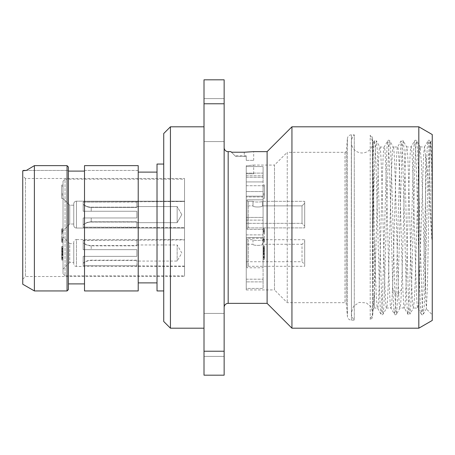 <?xml version="1.0" encoding="UTF-8"?>
<svg xmlns="http://www.w3.org/2000/svg" width="455" height="455" viewBox="0 0 455 455"><rect width="100%" height="100%" fill="white"/><g stroke="black" fill="none" stroke-linecap="round" stroke-linejoin="round"><path stroke-width="0.34" stroke-dasharray="2.27 1.71" d="M184.525 178.496L184.525 276.504L184.525 178.496L25.434 178.496L25.434 276.504L184.525 276.504M184.525 179.168L184.525 275.832L184.525 179.168L65.042 179.168L65.042 275.832L184.525 275.832M184.525 239.586L184.525 266.437L184.525 239.586L76.457 239.586L76.457 266.437L184.525 266.437M184.525 239.921L184.525 266.101L184.525 239.921L83.168 240.439L83.168 249.653L91.222 249.653L83.168 249.653L83.168 242.714C85.676 244.608 88.361 245.558 91.222 245.558L136.875 245.558L136.875 239.921M184.525 201.184L184.525 228.035L184.525 201.184L184.525 228.035L184.525 201.184L76.457 201.184L184.525 201.184M184.525 201.519L184.525 227.699L184.525 201.519L184.525 227.699L184.525 201.519L83.168 202.043L83.168 211.256L91.222 211.256L83.168 211.256L83.168 204.312C85.676 206.212 88.361 207.156 91.222 207.161L136.875 207.161L136.875 201.519L136.875 202.043L83.168 202.043L83.168 211.256L91.222 211.256L83.168 211.256L83.168 204.312C85.676 206.212 88.361 207.156 91.222 207.161L136.875 207.161L136.875 202.043L136.875 207.429L91.222 207.429C88.412 207.446 85.728 206.468 83.168 204.511L83.168 211.256L136.875 211.256L136.875 217.968L83.168 217.968L83.168 227.181L184.525 227.699L83.168 227.341L83.168 217.968L83.168 227.181L136.875 227.181L136.875 221.79L136.875 222.666L136.875 222.063L91.222 222.063C88.361 222.063 85.676 223.013 83.168 224.906L83.168 217.968L91.222 217.968L83.168 217.968L83.168 224.713C85.728 222.751 88.412 221.778 91.222 221.79L91.222 217.968L83.168 217.968L83.168 224.713C85.728 222.751 88.412 221.778 91.222 221.79L91.222 217.968L136.875 217.968L136.875 211.256L83.168 211.256L83.168 201.883L83.168 211.256L136.875 211.256L136.875 217.968L83.168 217.968L136.875 217.968L136.875 211.256L91.222 211.256L91.222 207.429C88.412 207.446 85.728 206.468 83.168 204.511L83.168 211.256L136.875 211.256L91.222 211.256L91.222 207.429L136.875 207.429L136.875 206.553L177.154 206.553L136.875 206.553L136.875 207.161L136.875 201.883L83.168 201.883L184.525 201.519M25.434 178.496L25.434 276.504L22.75 279.194L22.75 175.806L25.434 178.496M22.75 175.806L22.75 279.194M22.75 170.773L22.75 284.227M67.056 290.938L67.056 165.648L34.375 165.648L34.375 290.938M68.398 167.025L68.398 170.437L26.305 170.437L68.398 170.437L68.398 167.025L68.398 289.596M68.398 171.108L68.398 283.892L68.398 171.108M84.511 171.108L84.511 283.892L84.511 171.108M138.218 290.938L138.218 165.648L84.511 165.648L84.511 170.437L138.218 170.437L138.218 165.648L138.218 170.437L84.511 170.437L84.511 165.648L84.511 290.938M138.218 172.115L138.218 282.885L138.218 172.115M157.015 172.115L157.015 282.885L157.015 172.115M157.015 164.062L157.015 290.938M163.726 164.062L163.726 290.938L163.726 164.062M163.726 133.514L163.726 321.486M170.437 126.803L170.437 328.197M204.005 126.803L204.005 328.197L204.005 126.803M224.144 351.226L224.144 375.187L204.005 375.187L204.005 351.226L224.144 351.226L224.144 79.813L204.005 79.813L204.005 351.226M204.005 120.092L204.005 98.61L204.005 120.092M204.005 334.908L204.005 356.39L204.005 334.908M224.144 334.908L224.144 356.39L224.144 334.908M224.144 120.092L224.144 98.61L224.144 120.092M224.144 147.613L224.144 307.387L224.144 147.613M204.005 103.774L224.144 103.774M244.284 152.226L244.284 156.383L235.599 156.383C234.769 155.559 234.769 155.559 235.599 156.383C234.769 155.559 234.769 155.559 235.599 156.383L231.441 152.226L235.599 156.383L246.246 156.355L246.246 155.764L246.246 156.355L244.284 156.383L244.284 152.226L231.441 152.226M267.108 151.64L267.108 303.36M246.246 160.37L246.246 156.355L246.246 160.37L253.68 160.37L246.246 160.37M253.68 173.793L253.68 165.068L246.246 165.751L246.246 173.793L253.68 173.793L246.246 173.793L246.246 165.751L246.246 289.932L246.246 165.751L253.68 165.068L274.49 165.068L274.49 289.932L287.247 302.689L344.987 302.689A1.342 1.342 0 0 1 346.323 303.912L347.421 316.464A4.027 4.027 0 0 0 351.431 320.144L354.291 320.144L354.291 134.856L354.291 320.144C352.363 318.056 351.385 315.594 351.345 312.756L353.603 306.175L359.274 302.393L366.303 302.876L371.052 306.835L372.827 312.756L370.222 319.768L370.222 135.232L370.222 319.768A4.027 4.027 0 0 0 372.548 316.464L373.174 309.281L373.174 168.646L374.51 239.842C375.523 278.085 376.53 308.831 377.542 308.058C379.777 313.046 382.018 141.96 384.253 146.942C386.488 141.96 388.729 313.046 390.964 308.058L394.439 314.155L393.603 306.147L392.762 286.161L389.406 163.618L388.57 146.032L387.728 140.845L386.887 148.853L382.695 291.365L381.853 308.962L381.017 314.155L380.175 306.135L379.334 286.149L375.978 163.607L375.142 146.027L374.3 140.845L373.521 147.881L372.742 165.398L372.958 143.251L373.174 168.646M246.246 166.564L246.246 177.291L246.246 166.564L246.246 173.122L246.246 166.564L263.081 166.564L263.081 177.291L263.081 166.564L246.246 166.564M246.246 173.122L246.246 175.806L246.246 173.122L263.081 173.122L263.081 166.564L263.081 175.806L263.081 173.122L246.246 173.122M246.246 177.291L246.246 217.433L246.246 177.291L263.081 177.291L246.246 177.291M246.246 217.433L246.246 288.436L246.246 217.433L263.081 217.433L263.081 191.532L246.246 191.532L263.081 191.532L263.081 217.433L246.246 217.433M246.246 288.436L246.246 279.194L246.246 288.436L263.081 288.436L263.081 237.567L246.246 237.567L263.081 237.567L263.081 288.436L246.246 288.436M246.246 244.284L246.246 261.739L246.246 244.284L253.008 244.284L253.008 239.717C252.735 240.644 262.683 240.644 262.41 239.717L304.702 239.717L304.702 266.3L248.311 266.3A1.342 1.342 180 0 0 246.968 267.642L246.968 238.374L246.968 267.642M246.246 205.882L246.246 223.337L246.246 205.882L246.246 223.337L246.246 205.882L253.008 205.882L253.008 201.32C252.735 202.248 262.683 202.248 262.41 201.32L304.702 201.32L304.702 227.904L248.311 227.904A1.342 1.342 180 0 0 246.968 229.246L246.968 199.978L246.968 229.246A1.342 1.342 180 0 1 248.311 227.904L304.702 227.904L304.702 201.32L304.702 227.904L304.702 201.32L262.41 201.32C262.683 202.248 252.735 202.248 253.008 201.32C252.735 202.248 262.683 202.248 262.41 201.32C262.683 202.248 252.735 202.248 253.008 201.32L248.311 201.32A1.342 1.342 0 0 1 246.968 199.978A1.342 1.342 0 0 0 248.311 201.32L253.008 201.32L253.008 205.882C252.792 207.361 262.637 207.355 262.41 205.882L262.41 201.32L262.41 205.882C262.626 207.361 252.781 207.355 253.008 205.882C252.792 207.361 262.637 207.355 262.41 205.882C262.626 207.361 252.781 207.355 253.008 205.882L246.246 205.882M246.246 289.932L274.49 289.932L274.49 165.068L287.247 152.311L287.247 302.689L287.247 152.311L344.987 152.311A1.342 1.342 0 0 0 346.323 151.088L347.421 138.536L347.421 316.464L347.421 138.536A4.027 4.027 0 0 1 351.431 134.856L354.291 134.856C352.363 136.944 351.385 139.406 351.345 142.244L351.345 227.506L351.345 142.244C351.47 146.22 353.205 149.286 356.549 151.447C359.513 153.147 362.612 153.432 365.843 152.306C370.262 150.406 372.594 147.05 372.827 142.244L370.222 135.232A4.027 4.027 0 0 1 372.548 138.536L372.958 143.251L374.761 140.39L375.523 140.254L376.342 140.851L375.443 146.925L374.545 167.11L372.742 233.785L372.742 165.398M374.51 239.842L374.51 308.058L377.542 308.058L381.017 314.149C381.574 315.019 382.257 315.014 383.059 314.155L386.631 307.972L390.964 308.058C391.459 307.859 391.948 301.699 392.443 289.568C394.189 246.422 395.935 142.881 397.681 146.942C399.917 141.96 402.157 313.04 404.393 308.058C406.628 313.046 408.869 141.954 411.104 146.942C413.345 141.96 415.58 313.04 417.821 308.058L421.296 314.143L420.454 306.175L419.618 286.212L416.262 163.658L415.421 146.049L414.585 140.84L413.743 148.831L409.546 291.342L408.709 308.951L407.868 314.155L407.032 306.17L406.19 286.206L402.834 163.652L401.992 146.049L401.156 140.845L399.871 158.147L396.009 294.328L395.224 309.707L394.439 314.155C394.997 315.014 395.679 315.014 396.481 314.155L395.645 308.962L394.803 291.376L391.448 168.85L390.612 148.865L389.77 140.845L388.934 146.015L388.092 163.59L383.895 306.13L383.059 314.155L382.217 308.962L381.381 291.376L378.02 168.845L377.184 148.859L376.342 140.845L379.914 147.028L384.156 147.028L387.728 140.845C388.308 139.986 388.985 139.986 389.77 140.851L393.245 146.942C391.01 141.96 388.769 313.046 386.534 308.058C384.293 313.04 382.058 141.96 379.817 146.942C378.048 142.768 376.279 249.329 374.51 291.228L373.43 304.981C373.299 305.68 373.214 305.333 373.174 303.94L372.742 233.785M399.956 308.058C397.721 313.046 395.48 141.96 393.245 146.942L397.585 147.028L401.156 140.857C401.737 139.998 402.413 139.992 403.198 140.857L402.533 143.894L401.862 154.99L397.869 294.328L396.481 314.155L400.053 307.972L404.296 307.972L407.868 314.143C408.448 315.008 409.13 315.008 409.909 314.143L409.068 308.956L408.232 291.359L404.876 168.816L404.034 148.842L403.198 140.845L406.673 146.942C404.927 142.881 403.181 246.422 401.435 289.568C400.94 301.699 400.451 307.859 399.956 308.058M432.25 140.231L432.25 221.693L431.715 168.413L430.879 148.728L430.049 140.845L429.207 146.038L428.371 163.641L425.015 286.195L424.174 306.164L423.332 314.155L422.496 308.962L421.66 291.376L418.304 168.879L417.462 148.882L416.626 140.851C415.842 139.992 415.159 139.992 414.585 140.857L411.013 147.033L406.673 146.942C408.909 141.96 411.149 313.04 413.385 308.058L414.306 300.647L415.136 282.492L418.441 169.897L419.271 152.903L420.096 146.942L421.535 164.431L425.539 294.169L426.403 308.843L427.461 283.613L430.077 148.631L430.601 141.88L432.25 140.231L432.25 314.769L426.346 308.865M424.441 147.028L428.007 140.857L428.474 142.091L428.934 147.335L431.715 237.982C429.674 202.702 427.615 168.475 425.539 155.69L424.532 146.942L423.611 154.342L418.646 302.097L417.821 308.058L413.385 308.058M431.715 168.413C431.34 150.724 430.97 141.88 430.601 141.88L430.049 140.857C429.27 139.992 428.587 139.992 428.007 140.857L427.171 148.825L426.329 168.788L422.974 291.337L422.132 308.945L421.296 314.16C421.876 315.008 422.553 315.008 423.338 314.143M420.192 147.033L416.626 140.857L415.785 146.004L414.943 163.578L411.587 286.172L410.746 306.158L409.909 314.155L413.476 307.967M425.539 155.69L425.539 294.169M431.715 237.982L432 239.666L432.25 226.795M432.25 134.555L432.25 320.445M432.25 221.693L432.25 224.321M418.822 126.803L418.822 328.197M291.945 126.803L291.945 328.197M263.081 237.567L246.246 237.567L263.081 237.567L263.081 217.433L263.081 242.145L263.081 237.573L264.423 237.573L264.423 233.29L264.423 237.573L263.081 237.573M263.081 181.932L263.081 177.291L263.081 185.725L263.081 181.932L246.246 181.932L263.081 181.932M263.081 196.173L263.081 185.725L263.081 196.958L263.081 191.532L263.081 196.958L263.081 196.173L246.246 196.173L263.081 196.173M263.081 281.878L263.081 288.436L263.081 279.194L263.081 281.878L246.246 281.878L263.081 281.878M263.081 238.244L263.081 267.779L263.081 238.244L246.968 238.244L246.968 267.779L263.081 267.779M263.081 199.842L263.081 229.377L263.081 199.842L263.081 229.377L263.081 199.842L246.968 199.842L246.968 229.377L263.081 229.377L246.968 229.377L246.968 199.842L246.968 229.377L246.968 199.842L263.081 199.842M263.081 184.935L263.081 198.357L263.081 184.935L264.423 184.935L264.423 198.357L264.423 184.935L263.081 184.935M263.081 252.462L263.081 259.322L263.081 252.462L264.423 252.462L264.423 245.893L264.423 259.322L264.423 252.462M246.246 175.806L263.081 175.806L246.246 175.806M246.246 279.194L263.081 279.194L246.246 279.194M246.968 267.779L246.968 238.244M304.702 241.599L304.702 264.423L304.702 241.599L302.018 244.284L302.018 261.739L302.018 244.284L262.41 244.284C262.626 245.763 252.781 245.757 253.008 244.284C252.792 245.763 262.637 245.757 262.41 244.284L262.41 239.717C262.683 240.644 252.735 240.644 253.008 239.717L248.311 239.717L248.311 266.3L248.311 239.717A1.342 1.342 0 0 1 246.968 238.374M304.702 239.717L304.702 266.3M246.246 261.739L302.018 261.739L304.702 264.423M304.702 203.197L304.702 226.021L304.702 203.197L304.702 226.021L304.702 203.197L302.018 205.882L302.018 223.337L304.702 226.021L302.018 223.337L246.246 223.337L302.018 223.337L302.018 205.882L262.41 205.882L302.018 205.882L302.018 223.337L302.018 205.882L304.702 203.197M263.081 198.357L264.423 198.357L264.423 194.933L264.423 198.357L263.081 198.357M263.081 194.933L264.423 194.933L263.081 194.933M264.423 186.078L264.423 193.79L264.423 186.078L263.081 186.078L263.081 193.79L264.423 193.79L263.081 193.79L263.081 186.078M263.081 252.178L264.423 252.178M263.081 252.747L264.423 252.747M263.081 253.89L264.423 253.89M263.081 254.749L264.423 254.749M263.081 256.176L264.423 256.176M263.081 257.035L264.423 257.035M263.081 258.178L264.423 258.178M263.081 259.031L264.423 259.031M263.081 259.322L264.423 259.322L263.081 259.322M263.081 245.893L264.423 245.893L263.081 245.893M263.081 246.178L264.423 246.178M263.081 247.037L264.423 247.037M263.081 248.18L264.423 248.18M263.081 249.033L264.423 249.033M263.081 250.176L264.423 250.176M263.081 251.035L264.423 251.035M264.423 251.609L264.423 247.605L264.423 251.609L263.081 251.609L263.081 247.605L264.423 247.605L263.081 247.605L263.081 251.609L264.423 251.609M264.423 255.033L264.423 257.604L264.423 253.321L264.423 255.033L263.081 255.033L263.081 255.892L264.423 255.892M263.081 247.895L264.423 247.895M263.081 248.464L264.423 248.464M263.081 249.323L264.423 249.323M263.081 249.892L264.423 249.892M263.081 250.75L264.423 250.75M263.081 251.319L264.423 251.319M263.081 255.892L263.081 255.033M263.081 256.751L264.423 256.751M263.081 257.32L264.423 257.32M263.081 257.604L264.423 257.604L263.081 257.604M263.081 253.321L264.423 253.321L263.081 253.321M263.081 253.606L264.423 253.606M263.081 254.18L264.423 254.18M263.081 238.716L264.423 238.716L264.423 239.575L264.423 238.716L263.081 238.716L264.423 238.716M263.081 240.143L264.423 240.143L264.423 241.286L264.423 239.575L264.423 240.433L263.081 240.143M263.081 241.286L264.423 241.286L264.423 241.861L264.423 241.286L263.081 241.286M263.081 241.861L264.423 242.145L263.081 241.861M263.081 242.145L264.423 242.145L263.081 242.145M263.081 239.006L264.423 239.006M263.081 233.29L264.423 233.29L264.423 230.719L264.423 233.29L263.081 233.29M263.081 231.862L264.423 231.862M263.081 230.719L264.423 230.719L264.423 229.576L264.423 232.147L264.423 230.435L263.081 230.719M263.081 229.576L264.423 229.576L264.423 229.007L264.423 229.576L263.081 229.576M263.081 229.007L264.423 228.717L263.081 229.007M263.081 228.717L264.423 228.717L263.081 228.717M263.081 232.147L264.423 232.147M263.081 231.288L264.423 231.288L263.081 231.288M263.081 230.435L264.423 230.435L263.081 230.435M263.081 239.575L264.423 239.575L263.081 239.575M263.081 240.433L264.423 240.433L263.081 240.433M63.029 181.181L65.042 179.168L65.042 275.832L63.029 273.819L63.029 181.181L63.029 273.819M63.029 236.896L63.029 269.121L63.029 236.896L69.74 243.613L69.74 262.41L73.767 262.41L73.767 243.613L73.767 262.41M63.029 198.499L63.029 230.725L63.029 198.499L63.029 230.725L63.029 198.499L69.74 205.211L69.74 224.008L73.767 224.008L73.767 205.211L73.767 224.008L69.74 224.008L63.029 230.725L69.74 224.008L69.74 205.211L73.767 205.211L73.767 224.008L73.767 205.211L69.74 205.211L69.74 224.008L69.74 205.211L63.029 198.499M63.029 185.037L63.029 198.465L63.029 185.037L61.687 185.037L61.687 198.465L61.687 185.037L63.029 185.037M63.029 253.151L63.029 260.004L63.029 253.151L61.687 253.151L61.687 246.576L61.687 260.004L61.687 253.151M63.029 238.829L63.029 228.831L63.029 242.253L63.029 238.829L61.687 238.829L61.687 237.686L61.687 240.257L61.687 238.829L61.687 239.683L61.687 238.829L63.029 238.829L61.687 238.829M63.029 269.121L69.74 262.41L69.74 243.613L73.767 243.613M73.767 242.27L73.767 263.752A2.684 2.684 0 0 0 76.457 266.437L76.457 239.586A2.684 2.684 0 0 0 73.767 242.27L73.767 263.752M73.767 203.868L73.767 225.35A2.684 2.684 0 0 0 76.457 228.035L184.525 228.035L76.457 228.035A2.684 2.684 0 0 1 73.767 225.35L73.767 203.868A2.684 2.684 0 0 1 76.457 201.184L76.457 228.035L76.457 201.184A2.684 2.684 0 0 0 73.767 203.868L73.767 225.35L73.767 203.868M63.029 198.465L61.687 198.465L61.687 195.036L61.687 198.465L63.029 198.465M63.029 195.036L61.687 195.036L63.029 195.036M61.687 186.18L61.687 193.893L61.687 186.18L63.029 186.18L63.029 193.893L61.687 193.893L63.029 193.893L63.029 186.18M63.029 252.861L61.687 252.861M63.029 253.435L61.687 253.435M63.029 254.578L61.687 254.578M63.029 255.431L61.687 255.431M63.029 256.865L61.687 256.865M63.029 257.718L61.687 257.718M63.029 258.861L61.687 258.861M63.029 259.72L61.687 259.72M63.029 260.004L61.687 260.004L63.029 260.004M63.029 246.576L61.687 246.576L63.029 246.576M63.029 246.866L61.687 246.866M63.029 247.719L61.687 247.719M63.029 248.862L61.687 248.862M63.029 249.721L61.687 249.721M63.029 250.864L61.687 250.864M63.029 251.723L61.687 251.723M61.687 252.292L61.687 248.293L61.687 252.292L63.029 252.292L63.029 248.293L61.687 248.293L63.029 248.293L63.029 252.292L61.687 252.292M61.687 255.721L61.687 258.292L61.687 254.004L61.687 255.721L63.029 255.721L63.029 256.575L61.687 256.575M63.029 248.578L61.687 248.578M63.029 249.147L61.687 249.147M63.029 250.005L61.687 250.005M63.029 250.58L61.687 250.58M63.029 251.433L61.687 251.433M63.029 252.007L61.687 252.007M63.029 256.575L63.029 255.721M63.029 257.433L61.687 257.433M63.029 258.008L61.687 258.008M63.029 258.292L61.687 258.292L63.029 258.292M63.029 254.004L61.687 254.004L63.029 254.004M63.029 254.294L61.687 254.294M63.029 254.863L61.687 254.863M63.029 240.257L61.687 240.257L61.687 241.4L61.687 239.683L61.687 240.541L63.029 240.257M63.029 241.4L61.687 241.4L61.687 241.969L61.687 241.4L63.029 241.4M63.029 241.969L61.687 242.253L63.029 241.969M63.029 242.253L61.687 242.253L63.029 242.253M63.029 239.114L61.687 239.114M63.029 237.686L61.687 237.686L61.687 233.398L61.687 237.686L63.029 237.686M63.029 233.398L61.687 233.398L61.687 230.827L61.687 233.398L63.029 233.398M63.029 231.97L61.687 231.97M63.029 230.827L61.687 230.827L61.687 229.69L61.687 232.26L61.687 230.543L63.029 230.827M63.029 229.69L61.687 229.69L61.687 229.115L61.687 229.69L63.029 229.69M63.029 229.115L61.687 228.831L63.029 229.115M63.029 228.831L61.687 228.831L63.029 228.831M63.029 232.26L61.687 232.26M63.029 231.402L61.687 231.402L63.029 231.402M63.029 230.543L61.687 230.543L63.029 230.543M63.029 239.683L61.687 239.683L63.029 239.683M63.029 240.541L61.687 240.541L63.029 240.541M136.875 265.578L136.875 260.192L136.875 261.068L136.875 260.465L91.222 260.465C88.361 260.465 85.676 261.409 83.168 263.308L83.168 256.364L136.875 256.364L83.168 256.364L136.875 256.364L136.875 249.653L136.875 256.364L136.875 249.653L136.875 256.364L83.168 256.364L83.168 265.578L184.525 266.101M83.168 240.439L83.168 249.653L136.875 249.653L83.168 249.653L83.168 242.714M136.875 240.28L83.168 240.28M83.168 265.578L83.168 256.364L83.168 265.737L136.875 265.737L136.875 260.465M136.875 266.101L136.875 265.737M83.168 263.109C85.728 261.153 88.412 260.175 91.222 260.192L91.222 260.465M136.875 260.192L91.222 260.192M136.875 245.558L136.875 244.955L136.875 245.831L91.222 245.831L91.222 249.653L136.875 249.653L91.222 249.653L91.222 245.558M136.875 245.831L136.875 240.439M91.222 245.831C88.412 245.842 85.728 244.87 83.168 242.907M83.168 263.308L83.168 265.737M136.875 244.955L177.154 244.955L177.154 261.068L177.154 244.955L181.801 253.008L177.154 261.068L136.875 261.068M136.875 227.341L136.875 222.063L91.222 222.063C88.361 222.063 85.676 223.013 83.168 224.906L83.168 217.968L136.875 217.968L136.875 211.256L136.875 217.968L83.168 217.968L83.168 227.341L136.875 227.341L136.875 222.063L136.875 222.666L177.154 222.666L177.154 206.553L177.154 222.666L136.875 222.666L136.875 221.79L91.222 221.79L136.875 221.79L136.875 227.341M181.801 214.612L177.154 206.553L177.154 222.666L177.154 206.553L181.801 214.612L177.154 222.666L181.801 214.612M136.875 217.968L91.222 217.968L136.875 217.968L136.875 211.256L136.875 217.968M136.875 211.256L91.222 211.256L136.875 211.256M228.171 151.64L228.171 303.36M344.987 152.311L344.987 302.689L344.987 152.311M346.323 151.088L346.323 303.912L346.323 151.088M351.431 134.856L351.431 320.144L351.431 134.856M372.548 138.536L372.548 316.464L372.548 138.536M392.443 289.568L396.009 294.328L397.869 294.328L401.435 289.568M373.174 303.94L373.174 309.281L374.51 308.058L374.51 291.228M246.246 185.725L263.081 185.725L246.246 185.725M246.246 220.118L263.081 220.118L246.246 220.118M246.246 234.882L263.081 234.882L246.246 234.882M248.311 227.904L248.311 201.32L248.311 227.904M91.222 222.063L91.222 217.968L91.222 222.063M204.005 356.39L224.144 356.39L204.005 356.39M204.005 313.427L224.144 313.427L204.005 313.427M204.005 141.573L224.144 141.573L204.005 141.573M204.005 98.61L224.144 98.61L204.005 98.61M246.246 155.764L234.979 155.764M253.68 160.37L253.68 151.64M372.827 227.506L372.827 142.244L372.827 227.506M423.332 314.155L426.403 308.843M420.096 146.942L424.532 146.942M263.081 196.958L246.246 196.958L263.081 196.958"/><path stroke-width="0.68" d="M22.75 170.773L22.75 284.227L34.375 290.938L67.056 290.938L67.056 165.648L68.398 167.025L67.056 165.648L34.375 165.648L26.305 170.437L22.75 170.773M23.33 170.437L26.305 170.437L34.375 165.648L34.375 290.938M68.398 167.025L68.398 289.596L67.056 290.938M84.511 283.892L68.398 283.892M84.511 171.108L68.398 171.108M84.511 290.938L84.511 165.648L138.218 165.648L138.218 290.938L84.511 290.938M157.015 282.885L138.218 282.885M157.015 172.115L138.218 172.115M163.726 164.062L157.015 164.062L157.015 290.938L163.726 290.938M163.726 133.514L163.726 321.486L170.437 328.197L170.437 126.803L163.726 133.514M204.005 328.197L170.437 328.197M204.005 126.803L170.437 126.803M204.005 351.226L204.005 103.774L224.144 103.774L224.144 375.187L204.005 375.187L204.005 351.226L224.144 351.226M224.144 103.774L224.144 79.813L204.005 79.813L204.005 103.774M230.856 151.64L231.441 152.226L230.856 151.64L228.171 151.64A4.027 4.027 0 0 1 224.144 147.613M418.822 126.803L418.822 328.197L432.25 320.445L432.25 134.555L418.822 126.803L291.945 126.803L267.108 151.64L267.108 303.36L228.171 303.36A4.027 4.027 0 0 0 224.144 307.387M267.108 151.64L253.68 151.64L244.284 152.226L253.68 151.64M231.441 152.226L244.284 152.226M432.25 224.321L432.25 226.795M418.822 328.197L291.945 328.197L267.108 303.36M291.945 126.803L291.945 328.197M228.171 151.64L228.171 303.36"/></g></svg>
